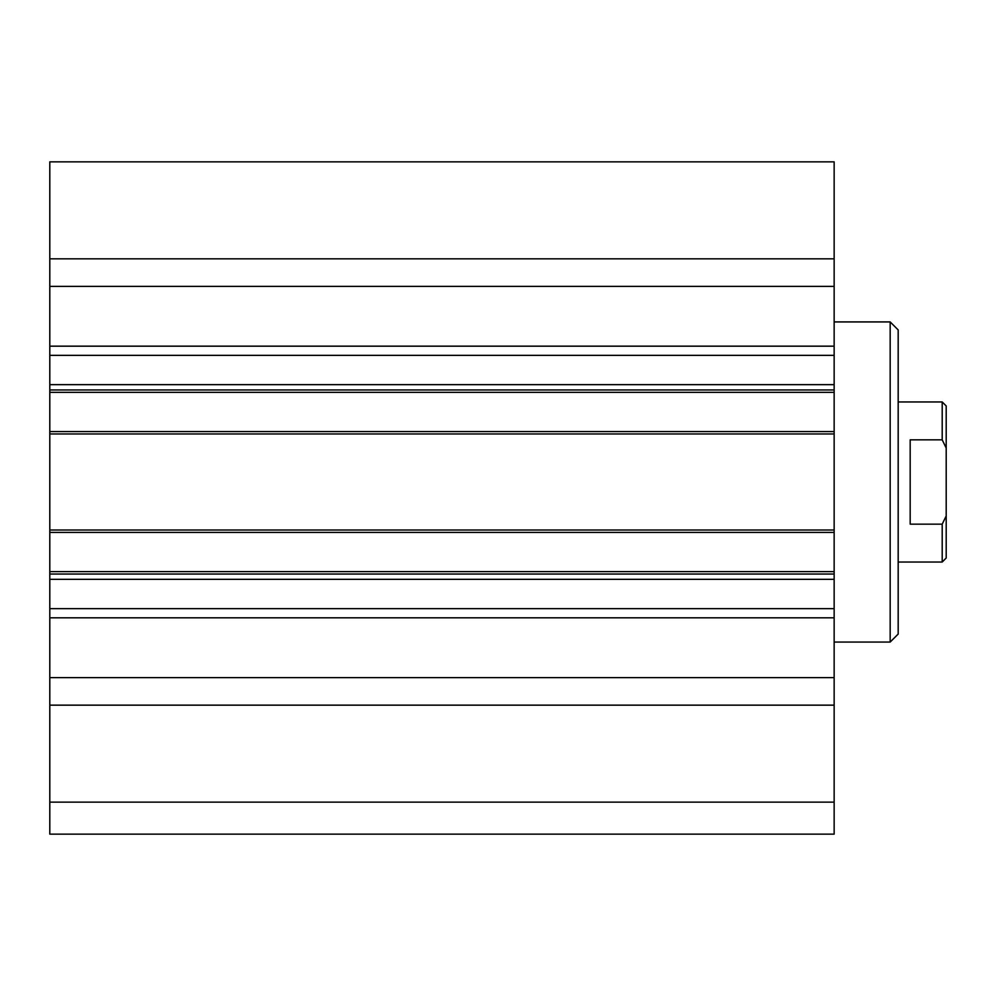 <?xml version="1.0" encoding="UTF-8"?>
<svg xmlns="http://www.w3.org/2000/svg" width="996" height="996" viewBox="0 0 996 996"><rect width="100%" height="100%" fill="white"/><g stroke="black" fill="none" stroke-linecap="round" stroke-linejoin="round"><path stroke-width="1.49" d="M49.8 802.141L49.8 834.15L834.15 834.15L834.15 161.85L49.8 161.85L49.8 802.141L834.15 802.141M890.175 321.92L890.175 642.059L898.18 634.066L898.18 329.925L890.175 321.92L834.15 321.92M890.175 642.059L834.15 642.059M49.8 705.156L834.15 705.156M49.8 677.629L834.15 677.629M49.8 574.032L834.15 574.032M49.8 530.009L834.15 530.009M49.8 433.97L834.15 433.97M49.8 389.946L834.15 389.946M49.8 286.362L834.15 286.362M49.8 258.836L834.15 258.836M910.182 524.157L910.182 439.834L942.204 439.834L946.2 448.038L946.2 515.953L942.204 524.157L910.182 524.157M942.204 524.157L942.204 562.03L898.18 562.03M898.18 401.961L942.204 401.961L942.204 439.834M942.204 562.03L946.2 558.021L946.2 515.953M946.2 448.038L946.2 405.957L942.204 401.961M49.8 617.819L834.15 617.819M49.8 608.643L834.15 608.643M49.8 579.336L834.15 579.336M49.8 571.629L834.15 571.629M49.8 532.412L834.15 532.412M49.8 431.567L834.15 431.567M49.8 392.349L834.15 392.349M49.8 384.655L834.15 384.655M49.8 355.348L834.15 355.348M49.8 346.172L834.15 346.172"/></g></svg>
